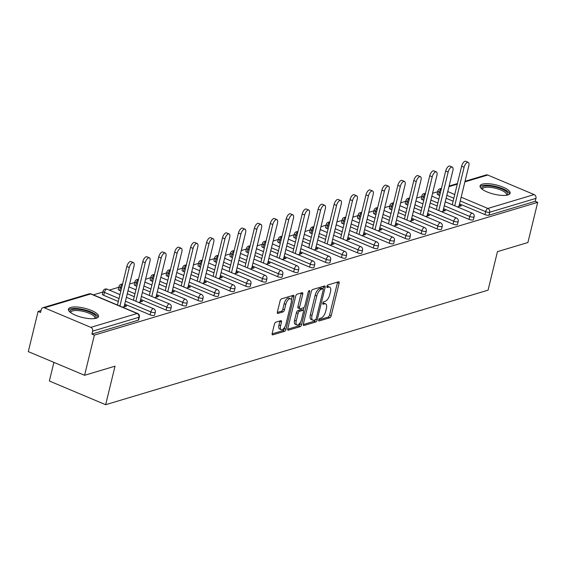 <?xml version="1.0" encoding="UTF-8"?>
<svg xmlns="http://www.w3.org/2000/svg" width="566" height="566" viewBox="0 0 566 566"><rect width="100%" height="100%" fill="white"/><g stroke="black" fill="none" stroke-linecap="round" stroke-linejoin="round"><path stroke-width="0.85" d="M318.715 319.932A1.365 0.601 112.8 0 0 318.884 320.979A1.365 0.601 112.8 0 0 319.104 320.986L329.766 317.795A1.946 0.863 112.8 0 0 331.209 315.694L339.112 283.276A1.946 0.863 112.8 0 0 338.864 281.783A1.946 0.863 112.8 0 0 338.546 281.776L327.884 284.967A1.365 0.601 112.8 0 0 326.879 286.438A1.365 0.601 112.8 0 0 327.049 287.486A1.365 0.601 112.8 0 0 327.275 287.493L328.648 287.075A6.233 2.752 112.8 0 1 329.667 287.096A6.233 2.752 112.8 0 1 330.459 291.879L329.801 294.582A6.233 2.752 112.8 0 1 325.181 301.303L323.802 301.713A1.365 0.601 112.8 0 0 322.797 303.185A1.365 0.601 112.8 0 0 322.967 304.232A1.365 0.601 112.8 0 0 323.186 304.239L324.566 303.822A6.233 2.752 112.8 0 1 325.584 303.843A6.233 2.752 112.8 0 1 326.377 308.626L325.719 311.328A6.233 2.752 112.8 0 1 321.099 318.05L319.719 318.46A1.365 0.601 112.8 0 0 318.715 319.932L328.124 317.101A1.946 0.863 112.8 0 0 329.568 315L337.47 282.583A1.946 0.863 112.8 0 0 337.555 282.073M96.255 318.226A15.473 4.747 13.7 0 0 98.498 316.507A15.473 4.747 13.7 0 0 88.147 309.234A15.473 4.747 13.7 0 0 70.665 307.451A15.473 4.747 13.7 0 0 68.422 309.178A15.473 4.747 13.7 0 0 78.78 316.444A15.473 4.747 13.7 0 0 96.255 318.226M507.907 194.945A15.473 4.747 13.7 0 0 510.143 193.218A15.473 4.747 13.7 0 0 499.792 185.952A15.473 4.747 13.7 0 0 482.31 184.169A15.473 4.747 13.7 0 0 480.074 185.889A15.473 4.747 13.7 0 0 490.425 193.162A15.473 4.747 13.7 0 0 507.907 194.945M275.833 322.174A1.946 0.863 112.8 0 0 274.39 324.276L272.175 333.374A1.946 0.863 112.8 0 0 272.423 334.867A1.946 0.863 112.8 0 0 272.734 334.874L284.578 331.329A1.946 0.863 112.8 0 0 286.014 329.228L293.917 296.81A1.946 0.863 112.8 0 0 293.669 295.318A1.946 0.863 112.8 0 0 293.351 295.31L281.514 298.855A1.946 0.863 112.8 0 0 280.078 300.956L277.397 311.944A1.946 0.863 112.8 0 0 277.644 313.437A1.946 0.863 112.8 0 0 277.963 313.444L283.028 311.923A1.946 0.863 112.8 0 0 284.472 309.821L285.795 304.374A5.207 2.299 112.8 0 1 290.5 298.77A5.207 2.299 112.8 0 1 291.165 302.768L285.964 324.106A5.207 2.299 112.8 0 1 281.26 329.716A5.207 2.299 112.8 0 1 280.595 325.719L281.465 322.16A1.946 0.863 112.8 0 0 281.217 320.667A1.946 0.863 112.8 0 0 280.899 320.66L275.833 322.174M537.7 202.345L527.908 242.524L497.45 251.644L488.062 290.174L105.644 404.704L115.032 366.174L84.582 375.293L94.373 335.114L537.7 202.345L535.238 201.305L535.952 198.376L489.661 212.236L488.946 215.172L535.238 201.305M303.369 324.028A1.946 0.863 112.8 0 0 303.617 325.521A1.946 0.863 112.8 0 0 303.935 325.528L315.771 321.983A1.946 0.863 112.8 0 0 317.215 319.882L325.117 287.464A1.946 0.863 112.8 0 0 324.87 285.971A1.946 0.863 112.8 0 0 324.551 285.964L312.715 289.509A1.946 0.863 112.8 0 0 311.272 291.61L303.369 324.028M300.171 326.653L288.335 330.197A1.946 0.863 112.8 0 1 288.016 330.197A1.946 0.863 112.8 0 1 287.769 328.697L295.671 296.287A1.946 0.863 112.8 0 1 297.115 294.186L302.18 292.664A1.946 0.863 112.8 0 1 302.499 292.672A1.946 0.863 112.8 0 1 302.746 294.164L299.541 307.31A1.946 0.863 112.8 0 0 299.789 308.81A1.946 0.863 112.8 0 0 300.107 308.817L303.468 307.805A1.946 0.863 112.8 0 0 304.904 305.704L308.244 292.021A1.365 0.601 112.8 0 1 309.475 290.556A1.365 0.601 112.8 0 1 309.652 291.596L301.614 324.551A1.946 0.863 112.8 0 1 300.171 326.653L298.53 325.966L287.691 329.214M53.904 362.382L49.362 381.01L105.644 404.704M465.04 181.276L486.208 174.936A2.979 2.512 73.3 0 1 487.729 175.036L534.163 194.584A2.979 2.512 73.3 0 1 535.952 198.376M84.582 375.293L28.3 351.606L38.092 311.427L41.021 310.55M94.373 335.114L91.911 334.082L92.626 331.145A2.979 2.512 -106.7 0 0 90.836 327.36L44.403 307.812A2.979 2.512 -106.7 0 0 42.882 307.713A2.979 2.512 -106.7 0 0 41.268 309.524L40.554 312.46L38.092 311.427M93.362 294.872L102.885 292.021M109.309 290.096L118.825 287.245M129.642 284.005L134.765 282.476M145.589 279.229L150.712 277.701M161.529 274.46L166.652 272.925M177.476 269.685L182.599 268.15M193.416 264.909L198.539 263.374M209.356 260.134L214.479 258.598M225.303 255.358L230.426 253.823M241.243 250.582L246.366 249.047M257.183 245.807L262.306 244.279M273.13 241.038L278.253 239.503M289.07 236.263L294.193 234.727M305.017 231.487L310.133 229.952M320.957 226.711L326.08 225.176M336.897 221.936L342.02 220.4M352.844 217.16L357.967 215.625M368.784 212.384L373.907 210.856M384.724 207.609L389.847 206.081M400.671 202.84L405.794 201.305M416.611 198.065L421.734 196.529M432.551 193.289L437.674 191.754M459.274 204.927L461.382 205.812L457.526 206.972M90.836 327.36L137.135 313.493A2.979 2.512 -106.7 0 1 138.925 317.278A2.979 0.913 13.7 0 0 139.356 316.953L138.635 319.882A2.979 0.913 -166.3 0 1 138.21 320.215L138.925 317.278L92.626 331.145M91.911 334.082L138.21 320.215M488.946 215.172A2.979 0.913 -166.3 0 1 484.949 214.599L459.528 203.894M453.111 201.192L446.121 198.249M439.711 195.553L438.516 195.051A2.979 0.913 -166.3 0 1 437.157 193.883L437.872 190.947A2.979 0.913 13.7 0 0 439.23 192.115L438.516 195.051M150.153 314.866L150.874 311.93A2.979 0.913 -166.3 0 0 154.865 312.503A2.979 0.913 13.7 0 0 155.296 312.177L154.582 315.113A2.979 0.913 -166.3 0 1 154.15 315.439A2.979 0.913 -166.3 0 1 150.153 314.866L124.732 304.161M118.322 301.466L103.719 295.318A2.979 0.913 -166.3 0 1 102.361 294.15L103.076 291.221A2.979 0.913 13.7 0 0 104.434 292.381L103.719 295.318M166.1 310.09L166.814 307.154A2.979 0.913 -166.3 0 0 170.805 307.734A2.979 0.913 13.7 0 0 171.236 307.402L170.522 310.338A2.979 0.913 -166.3 0 1 170.09 310.663A2.979 0.913 -166.3 0 1 166.1 310.09L140.672 299.386M134.262 296.69L127.272 293.747M120.855 291.044L119.667 290.542A2.979 0.913 -166.3 0 1 118.308 289.382L119.023 286.446A2.979 0.913 13.7 0 0 120.381 287.606L119.667 290.542M182.04 305.315L182.754 302.378A2.979 0.913 -166.3 0 0 186.752 302.959A2.979 0.913 13.7 0 0 187.183 302.626L186.462 305.562A2.979 0.913 -166.3 0 1 186.037 305.895A2.979 0.913 -166.3 0 1 182.04 305.315L156.619 294.61M150.202 291.915L143.212 288.971M136.802 286.269L135.607 285.766A2.979 0.913 -166.3 0 1 134.248 284.606L134.963 281.67A2.979 0.913 13.7 0 0 136.321 282.83L135.607 285.766M197.98 300.539L198.701 297.603A2.979 0.913 -166.3 0 0 202.692 298.183A2.979 0.913 13.7 0 0 203.123 297.85L202.409 300.787A2.979 0.913 -166.3 0 1 201.977 301.119A2.979 0.913 -166.3 0 1 197.98 300.539L172.559 289.842M166.149 287.139L159.159 284.196M152.742 281.493L151.547 280.991A2.979 0.913 -166.3 0 1 150.188 279.83L150.903 276.894A2.979 0.913 13.7 0 0 152.261 278.055L151.547 280.991M213.927 295.763L214.641 292.827A2.979 0.913 -166.3 0 0 218.639 293.407A2.979 0.913 13.7 0 0 219.063 293.075L218.349 296.011A2.979 0.913 -166.3 0 1 217.917 296.343A2.979 0.913 -166.3 0 1 213.927 295.763L188.499 285.066M182.089 282.363L175.099 279.42M168.689 276.724L167.494 276.222A2.979 0.913 -166.3 0 1 166.135 275.055L166.85 272.119A2.979 0.913 13.7 0 0 168.208 273.286L167.494 276.222M229.867 290.988L230.581 288.059A2.979 0.913 -166.3 0 0 234.579 288.632A2.979 0.913 13.7 0 0 235.01 288.299L234.296 291.235A2.979 0.913 -166.3 0 1 233.864 291.568A2.979 0.913 -166.3 0 1 229.867 290.988L204.446 280.29M198.029 277.588L191.039 274.644M184.629 271.949L183.434 271.447A2.979 0.913 -166.3 0 1 182.075 270.279L182.79 267.343A2.979 0.913 13.7 0 0 184.148 268.51L183.434 271.447M245.814 286.219L246.528 283.283A2.979 0.913 -166.3 0 0 250.519 283.856A2.979 0.913 13.7 0 0 250.95 283.524L250.236 286.46A2.979 0.913 -166.3 0 1 249.804 286.792A2.979 0.913 -166.3 0 1 245.814 286.219L220.386 275.515M213.976 272.812L206.986 269.869M200.569 267.173L199.374 266.671A2.979 0.913 -166.3 0 1 198.015 265.504L198.737 262.567A2.979 0.913 13.7 0 0 200.095 263.735L199.374 266.671M261.754 281.444L262.468 278.507A2.979 0.913 -166.3 0 0 266.466 279.08A2.979 0.913 13.7 0 0 266.89 278.755L266.176 281.684A2.979 0.913 -166.3 0 1 265.751 282.017A2.979 0.913 -166.3 0 1 261.754 281.444L236.333 270.739M229.916 268.036L222.926 265.1M216.516 262.398L215.321 261.895A2.979 0.913 -166.3 0 1 213.962 260.728L214.677 257.799A2.979 0.913 13.7 0 0 216.035 258.959L215.321 261.895M277.694 276.668L278.408 273.732A2.979 0.913 -166.3 0 0 282.406 274.312A2.979 0.913 13.7 0 0 282.837 273.979L282.123 276.916A2.979 0.913 -166.3 0 1 281.691 277.241A2.979 0.913 -166.3 0 1 277.694 276.668L252.273 265.963M245.856 263.268L238.873 260.325M232.456 257.622L231.261 257.12A2.979 0.913 -166.3 0 1 229.902 255.959L230.617 253.023A2.979 0.913 13.7 0 0 231.975 254.184L231.261 257.12M293.641 271.892L294.355 268.956A2.979 0.913 -166.3 0 0 298.346 269.536A2.979 0.913 13.7 0 0 298.777 269.204L298.063 272.14A2.979 0.913 -166.3 0 1 297.631 272.472A2.979 0.913 -166.3 0 1 293.641 271.892L268.213 261.188M261.803 258.492L254.813 255.549M248.396 252.846L247.208 252.344A2.979 0.913 -166.3 0 1 245.849 251.184L246.564 248.248A2.979 0.913 13.7 0 0 247.922 249.408L247.208 252.344M309.581 267.117L310.295 264.18A2.979 0.913 -166.3 0 0 314.293 264.761A2.979 0.913 13.7 0 0 314.724 264.428L314.003 267.364A2.979 0.913 -166.3 0 1 313.578 267.697A2.979 0.913 -166.3 0 1 309.581 267.117L284.16 256.412M277.743 253.717L270.753 250.773M264.343 248.071L263.148 247.568A2.979 0.913 -166.3 0 1 261.789 246.408L262.504 243.472A2.979 0.913 13.7 0 0 263.862 244.632L263.148 247.568M325.521 262.341L326.242 259.405A2.979 0.913 -166.3 0 0 330.233 259.985A2.979 0.913 13.7 0 0 330.664 259.653L329.95 262.589A2.979 0.913 -166.3 0 1 329.518 262.921A2.979 0.913 -166.3 0 1 325.521 262.341L300.1 251.644M293.69 248.941L286.7 245.998M280.283 243.302L279.088 242.793A2.979 0.913 -166.3 0 1 277.729 241.632L278.444 238.696A2.979 0.913 13.7 0 0 279.802 239.864L279.088 242.793M341.468 257.565L342.182 254.636A2.979 0.913 -166.3 0 0 346.18 255.209A2.979 0.913 13.7 0 0 346.604 254.877L345.89 257.813A2.979 0.913 -166.3 0 1 345.458 258.146A2.979 0.913 -166.3 0 1 341.468 257.565L316.04 246.868M309.63 244.165L302.64 241.222M296.223 238.527L295.035 238.024A2.979 0.913 -166.3 0 1 293.676 236.857L294.391 233.921A2.979 0.913 13.7 0 0 295.749 235.088L295.035 238.024M357.408 252.797L358.122 249.861A2.979 0.913 -166.3 0 0 362.12 250.434A2.979 0.913 13.7 0 0 362.551 250.101L361.837 253.037A2.979 0.913 -166.3 0 1 361.405 253.37A2.979 0.913 -166.3 0 1 357.408 252.797L331.987 242.092M325.57 239.39L318.58 236.446M312.17 233.751L310.975 233.249A2.979 0.913 -166.3 0 1 309.616 232.081L310.331 229.145A2.979 0.913 13.7 0 0 311.689 230.312L310.975 233.249M373.355 248.021L374.069 245.085A2.979 0.913 -166.3 0 0 378.06 245.658A2.979 0.913 13.7 0 0 378.491 245.333L377.777 248.262A2.979 0.913 -166.3 0 1 377.345 248.594A2.979 0.913 -166.3 0 1 373.355 248.021L347.927 237.317M341.517 234.614L334.527 231.678M328.11 228.975L326.915 228.473A2.979 0.913 -166.3 0 1 325.556 227.306L326.278 224.369A2.979 0.913 13.7 0 0 327.636 225.537L326.915 228.473M389.295 243.246L390.009 240.309A2.979 0.913 -166.3 0 0 394.007 240.883A2.979 0.913 13.7 0 0 394.431 240.557L393.717 243.493A2.979 0.913 -166.3 0 1 393.285 243.819A2.979 0.913 -166.3 0 1 389.295 243.246L363.874 232.541M357.457 229.846L350.467 226.902M344.057 224.2L342.862 223.697A2.979 0.913 -166.3 0 1 341.503 222.53L342.218 219.601A2.979 0.913 13.7 0 0 343.576 220.761L342.862 223.697M405.235 238.47L405.949 235.534A2.979 0.913 -166.3 0 0 409.947 236.114A2.979 0.913 13.7 0 0 410.378 235.781L409.664 238.718A2.979 0.913 -166.3 0 1 409.232 239.05A2.979 0.913 -166.3 0 1 405.235 238.47L379.814 227.765M373.397 225.07L366.407 222.127M359.997 219.424L358.802 218.922A2.979 0.913 -166.3 0 1 357.443 217.761L358.158 214.825A2.979 0.913 13.7 0 0 359.516 215.986L358.802 218.922M421.182 233.694L421.896 230.758A2.979 0.913 -166.3 0 0 425.887 231.338A2.979 0.913 13.7 0 0 426.318 231.006L425.604 233.942A2.979 0.913 -166.3 0 1 425.172 234.274A2.979 0.913 -166.3 0 1 421.182 233.694L395.754 222.99M389.344 220.294L382.354 217.351M375.937 214.648L374.749 214.146A2.979 0.913 -166.3 0 1 373.39 212.986L374.105 210.05A2.979 0.913 13.7 0 0 375.463 211.21L374.749 214.146M437.122 228.919L437.836 225.983A2.979 0.913 -166.3 0 0 441.834 226.563A2.979 0.913 13.7 0 0 442.265 226.23L441.544 229.166A2.979 0.913 -166.3 0 1 441.119 229.499A2.979 0.913 -166.3 0 1 437.122 228.919L411.701 218.221M405.284 215.519L398.294 212.575M391.884 209.873L390.689 209.37A2.979 0.913 -166.3 0 1 389.33 208.21L390.045 205.274A2.979 0.913 13.7 0 0 391.403 206.441L390.689 209.37M453.062 224.143L453.783 221.207A2.979 0.913 -166.3 0 0 457.774 221.787A2.979 0.913 13.7 0 0 458.205 221.455L457.491 224.391A2.979 0.913 -166.3 0 1 457.059 224.723A2.979 0.913 -166.3 0 1 453.062 224.143L427.641 213.446M421.231 210.743L414.241 207.8M407.824 205.104L406.629 204.602A2.979 0.913 -166.3 0 1 405.27 203.435L405.985 200.498A2.979 0.913 13.7 0 0 407.343 201.666L406.629 204.602M469.009 219.367L469.723 216.438A2.979 0.913 -166.3 0 0 473.714 217.011A2.979 0.913 13.7 0 0 474.145 216.679L473.431 219.615A2.979 0.913 -166.3 0 1 472.999 219.948A2.979 0.913 -166.3 0 1 469.009 219.367L443.581 208.67M437.171 205.967L430.181 203.024M423.764 200.329L422.576 199.826A2.979 0.913 -166.3 0 1 421.217 198.659L421.932 195.723A2.979 0.913 13.7 0 0 423.29 196.89L422.576 199.826M443.334 209.703L445.435 210.587L441.586 211.741M427.387 214.479L429.495 215.363L425.646 216.516M411.447 219.254L413.555 220.139L409.699 221.292M395.507 224.03L397.608 224.914L393.759 226.067M379.56 228.805L381.668 229.69L377.812 230.843M363.62 233.574L365.721 234.465L361.872 235.619M347.68 238.35L349.781 239.241L345.932 240.394M331.733 243.125L333.841 244.01L329.985 245.163M315.793 247.901L317.894 248.785L314.045 249.939M299.846 252.677L301.954 253.561L298.105 254.714M283.906 257.452L286.014 258.337L282.158 259.49M267.966 262.228L270.067 263.112L266.218 264.265M252.019 267.003L254.127 267.888L250.271 269.041M236.079 271.772L238.18 272.663L234.331 273.817M220.139 276.548L222.24 277.432L218.391 278.585M204.192 281.323L206.3 282.208L202.444 283.361M188.252 286.099L190.353 286.983L186.504 288.136M172.305 290.874L174.413 291.759L170.564 292.912M156.365 295.65L158.473 296.534L154.617 297.688M140.425 300.426L142.526 301.31L138.677 302.463M124.478 305.194L126.586 306.086L122.737 307.239M325.584 303.843L323.943 303.15A6.233 2.752 112.8 0 0 322.931 303.135L324.566 303.822M329.667 287.096L328.025 286.403A6.233 2.752 112.8 0 0 327.014 286.389L328.648 287.075M322.981 288.794L323.476 286.778A1.946 0.863 112.8 0 0 323.561 286.262M303.284 324.537L314.13 321.29A1.946 0.863 112.8 0 0 315.396 319.748M315.283 319.79A1.365 0.601 112.8 0 0 316.295 318.318L323.228 289.87A1.365 0.601 112.8 0 0 323.052 288.823A1.365 0.601 112.8 0 0 322.832 288.816L321.382 289.254A6.233 2.752 112.8 0 0 316.762 295.976L312.022 315.425A6.233 2.752 112.8 0 0 312.814 320.207A6.233 2.752 112.8 0 0 313.826 320.229L315.283 319.79M321.573 288.285A1.365 0.601 112.8 0 0 321.417 288.129A1.365 0.601 112.8 0 0 321.191 288.129L322.832 288.816M312.814 320.207L311.173 319.521A6.233 2.752 112.8 0 1 310.38 314.738L315.12 295.289A6.233 2.752 112.8 0 1 319.74 288.561L321.191 288.129M299.789 308.81L298.148 308.116A1.946 0.863 112.8 0 1 297.9 306.623L301.105 293.478A1.946 0.863 112.8 0 0 301.19 292.962M303.97 307.472L303.256 310.387M300.327 322.429L299.973 323.865L301.614 324.551M296.216 320.957A5.207 2.299 112.8 0 0 296.881 324.955A5.207 2.299 112.8 0 0 301.579 319.344L303.418 311.831A1.946 0.863 112.8 0 0 303.171 310.331A1.946 0.863 112.8 0 0 302.852 310.331L299.492 311.335A1.946 0.863 112.8 0 0 298.049 313.437L296.216 320.957L294.575 320.264A5.207 2.299 112.8 0 0 295.24 324.261L296.881 324.955M301.756 309.864A1.946 0.863 112.8 0 0 301.529 309.644A1.946 0.863 112.8 0 0 301.211 309.637L302.852 310.331M294.575 320.264L296.407 312.743A1.946 0.863 112.8 0 1 297.85 310.642L301.211 309.637M298.53 325.966A1.946 0.863 112.8 0 0 299.973 323.865M281.26 329.716L279.618 329.023A5.207 2.299 112.8 0 1 278.953 325.025L279.823 321.467A1.946 0.863 112.8 0 0 279.908 320.957M290.5 298.77L288.858 298.077A5.207 2.299 112.8 0 0 284.153 303.687L285.795 304.374M277.312 312.453L281.387 311.236A1.946 0.863 112.8 0 0 282.83 309.135L284.153 303.687M291.327 300.015L292.275 296.117A1.946 0.863 112.8 0 0 292.36 295.608M272.09 333.883L282.936 330.636A1.946 0.863 112.8 0 0 284.373 328.535L284.705 327.19M464.106 167.246L461.644 166.206A4.563 2.016 -67.2 0 1 465.761 161.296L468.224 162.336A4.563 2.016 112.8 0 0 464.106 167.246L454.71 205.783M458.877 206.562L468.804 165.838A4.563 2.016 112.8 0 0 468.224 162.336M461.644 166.206L452.248 204.743M448.159 172.022L445.697 170.982A4.563 2.016 -67.2 0 1 449.821 166.071L452.284 167.112A4.563 2.016 112.8 0 0 448.159 172.022L438.763 210.559M442.93 211.337L452.864 170.614A4.563 2.016 112.8 0 0 452.284 167.112M445.697 170.982L436.308 209.519M432.219 176.797L429.757 175.757A4.563 2.016 -67.2 0 1 433.874 170.847L436.336 171.887A4.563 2.016 112.8 0 0 432.219 176.797L422.823 215.328M426.99 216.113L436.917 175.389A4.563 2.016 112.8 0 0 436.336 171.887M429.757 175.757L420.361 214.295M416.272 181.566L413.817 180.533A4.563 2.016 -67.2 0 1 417.934 175.623L420.397 176.656A4.563 2.016 112.8 0 0 416.272 181.566L406.883 220.103M411.05 220.889L420.977 180.158A4.563 2.016 112.8 0 0 420.397 176.656M413.817 180.533L404.421 219.07M400.332 186.341L397.87 185.308A4.563 2.016 -67.2 0 1 401.994 180.398L404.457 181.431A4.563 2.016 112.8 0 0 400.332 186.341L390.936 224.879M395.103 225.664L405.037 184.933A4.563 2.016 112.8 0 0 404.457 181.431M397.87 185.308L388.474 223.846M384.392 191.117L381.93 190.084A4.563 2.016 -67.2 0 1 386.047 185.174L388.509 186.207A4.563 2.016 112.8 0 0 384.392 191.117L374.996 229.655M379.163 230.44L389.09 189.709A4.563 2.016 112.8 0 0 388.509 186.207M381.93 190.084L372.534 228.622M481.963 189.058A13.393 4.111 -166.3 0 1 490.326 186.087A13.393 4.111 -166.3 0 1 506.259 191.563A13.393 4.111 -166.3 0 1 507.002 195.164M506.4 195.263A12.402 3.806 13.7 0 0 506.57 194.881A12.402 3.806 13.7 0 0 505.183 192.44A12.402 3.806 13.7 0 0 492.031 187.572A12.402 3.806 13.7 0 0 482.48 189.002A12.402 3.806 13.7 0 0 482.451 189.426M509.697 193.989A15.374 4.719 13.7 0 0 507.964 191.648A15.374 4.719 13.7 0 0 492.696 185.775A15.374 4.719 13.7 0 0 480.11 186.773M70.318 312.34A13.393 4.111 -166.3 0 1 78.681 309.369A13.393 4.111 -166.3 0 1 94.614 314.852A13.393 4.111 -166.3 0 1 95.357 318.446M94.755 318.552A12.402 3.806 13.7 0 0 94.925 318.163A12.402 3.806 13.7 0 0 93.539 315.729A12.402 3.806 13.7 0 0 80.386 310.854A12.402 3.806 13.7 0 0 70.835 312.291A12.402 3.806 13.7 0 0 70.807 312.708M98.052 317.271A15.374 4.719 13.7 0 0 96.319 314.929A15.374 4.719 13.7 0 0 81.051 309.057A15.374 4.719 13.7 0 0 68.465 310.062M368.445 195.893L365.99 194.86A4.563 2.016 -67.2 0 1 370.107 189.95L372.57 190.983A4.563 2.016 112.8 0 0 368.445 195.893L359.056 234.43M363.223 235.215L373.15 194.485A4.563 2.016 112.8 0 0 372.57 190.983M365.99 194.86L356.594 233.397M352.505 200.668L350.043 199.628A4.563 2.016 -67.2 0 1 354.167 194.718L356.622 195.758A4.563 2.016 112.8 0 0 352.505 200.668L343.109 239.206M347.276 239.991L357.203 199.26A4.563 2.016 112.8 0 0 356.622 195.758M350.043 199.628L340.647 238.166M336.565 205.444L334.103 204.404A4.563 2.016 -67.2 0 1 338.22 199.494L340.682 200.534A4.563 2.016 112.8 0 0 336.565 205.444L327.169 243.981M331.336 244.76L341.263 204.036A4.563 2.016 112.8 0 0 340.682 200.534M334.103 204.404L324.707 242.941M320.618 210.219L318.156 209.179A4.563 2.016 -67.2 0 1 322.28 204.269L324.743 205.309A4.563 2.016 112.8 0 0 320.618 210.219L311.222 248.757M315.389 249.535L325.323 208.812A4.563 2.016 112.8 0 0 324.743 205.309M318.156 209.179L308.767 247.717M304.678 214.988L302.216 213.955A4.563 2.016 -67.2 0 1 306.34 209.045L308.795 210.078A4.563 2.016 112.8 0 0 304.678 214.988L295.282 253.526M299.449 254.311L309.376 213.58A4.563 2.016 112.8 0 0 308.795 210.078M302.216 213.955L292.82 252.493M288.738 219.764L286.276 218.731A4.563 2.016 -67.2 0 1 290.393 213.821L292.855 214.854A4.563 2.016 112.8 0 0 288.738 219.764L279.342 258.301M283.509 259.087L293.436 218.356A4.563 2.016 112.8 0 0 292.855 214.854M286.276 218.731L276.88 257.268M272.791 224.539L270.329 223.506A4.563 2.016 -67.2 0 1 274.453 218.596L276.916 219.629A4.563 2.016 112.8 0 0 272.791 224.539L263.395 263.077M267.562 263.862L277.496 223.131A4.563 2.016 112.8 0 0 276.916 219.629M270.329 223.506L260.933 262.044M256.851 229.315L254.389 228.282A4.563 2.016 -67.2 0 1 258.506 223.372L260.968 224.405A4.563 2.016 112.8 0 0 256.851 229.315L247.455 267.852M251.622 268.638L261.549 227.907A4.563 2.016 112.8 0 0 260.968 224.405M254.389 228.282L244.993 266.819M240.904 234.091L238.449 233.05A4.563 2.016 -67.2 0 1 242.566 228.14L245.028 229.18A4.563 2.016 112.8 0 0 240.904 234.091L231.515 272.628M235.682 273.413L245.609 232.683A4.563 2.016 112.8 0 0 245.028 229.18M238.449 233.05L229.053 271.588M224.964 238.866L222.502 237.826A4.563 2.016 -67.2 0 1 226.626 232.916L229.089 233.956A4.563 2.016 112.8 0 0 224.964 238.866L215.568 277.404M219.735 278.182L229.669 237.458A4.563 2.016 112.8 0 0 229.089 233.956M222.502 237.826L213.106 276.364M209.024 243.642L206.562 242.602A4.563 2.016 -67.2 0 1 210.679 237.692L213.141 238.732A4.563 2.016 112.8 0 0 209.024 243.642L199.628 282.179M203.795 282.958L213.722 242.234A4.563 2.016 112.8 0 0 213.141 238.732M206.562 242.602L197.166 281.139M193.077 248.41L190.615 247.377A4.563 2.016 -67.2 0 1 194.739 242.467L197.201 243.507A4.563 2.016 112.8 0 0 193.077 248.41L183.681 286.948M187.848 287.733L197.782 247.002A4.563 2.016 112.8 0 0 197.201 243.507M190.615 247.377L181.226 285.915M177.137 253.186L174.675 252.153A4.563 2.016 -67.2 0 1 178.799 247.243L181.254 248.276A4.563 2.016 112.8 0 0 177.137 253.186L167.741 291.723M171.908 292.509L181.835 251.778A4.563 2.016 112.8 0 0 181.254 248.276M174.675 252.153L165.279 290.691M161.197 257.962L158.735 256.929A4.563 2.016 -67.2 0 1 162.852 252.019L165.314 253.052A4.563 2.016 112.8 0 0 161.197 257.962L151.801 296.499M155.968 297.284L165.895 256.554A4.563 2.016 112.8 0 0 165.314 253.052M158.735 256.929L149.339 295.466M145.25 262.737L142.788 261.704A4.563 2.016 -67.2 0 1 146.912 256.794L149.374 257.827A4.563 2.016 112.8 0 0 145.25 262.737L135.854 301.275M140.021 302.06L149.955 261.329A4.563 2.016 112.8 0 0 149.374 257.827M142.788 261.704L133.399 300.242M129.31 267.513L126.848 266.48A4.563 2.016 -67.2 0 1 130.965 261.57L133.427 262.603A4.563 2.016 112.8 0 0 129.31 267.513L119.914 306.05M124.081 306.836L134.008 266.105A4.563 2.016 112.8 0 0 133.427 262.603M126.848 266.48L117.452 305.01M318.729 320.823L319.104 320.986M326.893 287.33L327.275 287.493M322.811 304.076L323.186 304.239M487.729 175.036L464.891 181.877M457.264 184.162L448.951 186.653M447.756 191.563L454.746 194.506M461.156 197.209L487.871 208.451L534.163 194.584M441.466 188.337L439.909 188.803A2.979 2.512 73.3 0 1 441.338 188.867M484.949 214.599L485.663 211.663A2.979 1.316 112.8 0 1 487.871 208.451A2.979 2.512 73.3 0 1 489.661 212.236A2.979 0.913 -166.3 0 1 485.663 211.663L460.243 200.958M139.356 316.953A2.979 2.979 0 0 0 137.616 313.5A2.979 1.316 -67.2 0 0 137.135 313.493L90.701 293.945L44.403 307.812M137.616 313.5L91.183 293.952A2.979 1.316 -67.2 0 0 90.701 293.945A2.979 2.512 -106.7 0 0 89.173 293.846L42.882 307.713M453.826 198.256L446.836 195.32M440.426 192.617L439.23 192.115A2.979 1.316 112.8 0 1 441.324 188.945M444.303 205.734L469.723 216.438A2.979 1.316 112.8 0 1 471.924 213.226A2.979 1.316 -67.2 0 1 472.412 213.233L445.258 201.8M437.886 203.031L430.896 200.088M424.486 197.393L423.29 196.89A2.979 1.316 112.8 0 1 425.377 193.721M458.205 221.455A2.979 2.979 0 0 0 456.465 218.009A2.979 1.316 -67.2 0 0 455.984 218.002A2.979 1.316 112.8 0 0 453.783 221.207L428.356 210.51M421.946 207.807L414.956 204.864M408.539 202.168L407.343 201.666A2.979 1.316 112.8 0 1 409.437 198.496M442.265 226.23A2.979 2.979 0 0 0 440.525 222.785A2.979 1.316 -67.2 0 0 440.044 222.771A2.979 1.316 112.8 0 0 437.836 225.983L412.416 215.285M405.999 212.583L399.009 209.639M392.599 206.944L391.403 206.441A2.979 1.316 112.8 0 1 393.49 203.265M426.318 231.006A2.979 2.979 0 0 0 424.585 227.56A2.979 1.316 -67.2 0 0 424.097 227.546A2.979 1.316 112.8 0 0 421.896 230.758L396.469 220.061M390.059 217.358L383.069 214.415M376.652 211.712L375.463 211.21A2.979 1.316 112.8 0 1 377.55 208.04M410.378 235.781A2.979 2.979 0 0 0 408.638 232.329A2.979 1.316 -67.2 0 0 408.157 232.322A2.979 1.316 112.8 0 0 405.949 235.534L380.529 224.829M374.119 222.134L367.129 219.191M360.712 216.488L359.516 215.986A2.979 1.316 112.8 0 1 361.61 212.816M394.431 240.557A2.979 2.979 0 0 0 392.698 237.104A2.979 1.316 -67.2 0 0 392.217 237.097A2.979 1.316 112.8 0 0 390.009 240.309L364.589 229.605M358.172 226.909L351.182 223.966M344.772 221.264L343.576 220.761A2.979 1.316 112.8 0 1 345.663 217.592M378.491 245.333A2.979 2.979 0 0 0 376.758 241.88A2.979 1.316 -67.2 0 0 376.27 241.873A2.979 1.316 112.8 0 0 374.069 245.085L348.642 234.381M342.232 231.685L335.242 228.742M328.825 226.039L327.636 225.537A2.979 1.316 112.8 0 1 329.723 222.367M362.551 250.101A2.979 2.979 0 0 0 360.811 246.656A2.979 1.316 -67.2 0 0 360.33 246.649A2.979 1.316 112.8 0 0 358.122 249.861L332.702 239.156M326.285 236.454L319.295 233.517M312.885 230.815L311.689 230.312A2.979 1.316 112.8 0 1 313.783 227.143M346.604 254.877A2.979 2.979 0 0 0 344.871 251.431A2.979 1.316 -67.2 0 0 344.383 251.424A2.979 1.316 112.8 0 0 342.182 254.636L316.762 243.932M310.345 241.229L303.355 238.286M296.945 235.59L295.749 235.088A2.979 1.316 112.8 0 1 297.836 231.919M330.664 259.653A2.979 2.979 0 0 0 328.924 256.207A2.979 1.316 -67.2 0 0 328.443 256.2A2.979 1.316 112.8 0 0 326.242 259.405L300.815 248.707M294.405 246.005L287.415 243.062M280.998 240.366L279.802 239.864A2.979 1.316 112.8 0 1 281.896 236.694M314.724 264.428A2.979 2.979 0 0 0 312.984 260.983A2.979 1.316 -67.2 0 0 312.503 260.968A2.979 1.316 112.8 0 0 310.295 264.18L284.875 253.483M278.458 250.78L271.468 247.837M265.058 245.142L263.862 244.632A2.979 1.316 112.8 0 1 265.949 241.463M298.777 269.204A2.979 2.979 0 0 0 297.044 265.758A2.979 1.316 -67.2 0 0 296.556 265.744A2.979 1.316 112.8 0 0 294.355 268.956L268.928 258.252M262.518 255.556L255.528 252.613M249.118 249.91L247.922 249.408A2.979 1.316 112.8 0 1 250.009 246.238M282.837 273.979A2.979 2.979 0 0 0 281.097 270.527A2.979 1.316 -67.2 0 0 280.616 270.52A2.979 1.316 112.8 0 0 278.408 273.732L252.988 263.027M246.578 260.332L239.588 257.389M233.171 254.686L231.975 254.184A2.979 1.316 112.8 0 1 234.069 251.014M266.89 278.755A2.979 2.979 0 0 0 265.157 275.302A2.979 1.316 -67.2 0 0 264.676 275.295A2.979 1.316 112.8 0 0 262.468 278.507L237.048 267.803M230.631 265.107L223.641 262.164M217.231 259.461L216.035 258.959A2.979 1.316 112.8 0 1 218.122 255.79M250.95 283.524A2.979 2.979 0 0 0 249.217 280.078A2.979 1.316 -67.2 0 0 248.729 280.071A2.979 1.316 112.8 0 0 246.528 283.283L221.101 272.579M214.691 269.876L207.701 266.94M201.284 264.237L200.095 263.735A2.979 1.316 112.8 0 1 202.182 260.565M235.01 288.299A2.979 2.979 0 0 0 233.27 284.854A2.979 1.316 -67.2 0 0 232.789 284.847A2.979 1.316 112.8 0 0 230.581 288.059L205.161 277.354M198.744 274.651L191.761 271.708M185.344 269.013L184.148 268.51A2.979 1.316 112.8 0 1 186.242 265.341M219.063 293.075A2.979 2.979 0 0 0 217.33 289.629A2.979 1.316 -67.2 0 0 216.842 289.622A2.979 1.316 112.8 0 0 214.641 292.827L189.221 282.13M182.804 279.427L175.814 276.484M169.404 273.788L168.208 273.286A2.979 1.316 112.8 0 1 170.295 270.116M203.123 297.85A2.979 2.979 0 0 0 201.39 294.405A2.979 1.316 -67.2 0 0 200.902 294.391A2.979 1.316 112.8 0 0 198.701 297.603L173.274 286.905M166.864 284.203L159.874 281.26M153.457 278.564L152.261 278.055A2.979 1.316 112.8 0 1 154.355 274.885M187.183 302.626A2.979 2.979 0 0 0 185.443 299.181A2.979 1.316 -67.2 0 0 184.962 299.166A2.979 1.316 112.8 0 0 182.754 302.378L157.334 291.681M150.917 288.978L143.927 286.035M137.517 283.333L136.321 282.83A2.979 1.316 112.8 0 1 138.408 279.661M171.236 307.402A2.979 2.979 0 0 0 169.503 303.949A2.979 1.316 -67.2 0 0 169.015 303.942A2.979 1.316 112.8 0 0 166.814 307.154L141.394 296.45M134.977 293.754L127.987 290.811M121.577 288.108L120.381 287.606A2.979 1.316 112.8 0 1 122.468 284.436M155.296 312.177A2.979 2.979 0 0 0 153.556 308.725A2.979 1.316 -67.2 0 0 153.075 308.718A2.979 1.316 112.8 0 0 150.874 311.93L125.447 301.225M119.037 298.53L104.434 292.381A2.979 1.316 112.8 0 1 106.641 289.169A2.979 1.316 -67.2 0 1 107.123 289.176A2.979 2.979 0 0 0 103.076 291.221M337.47 282.583L339.112 283.276M329.568 315L331.209 315.694M328.124 317.101L329.766 317.795M323.476 286.778L325.117 287.464M315.849 319.309L317.215 319.882M314.13 321.29L315.771 321.983M303.39 325.301L303.935 325.528M319.74 288.561L321.382 289.254M315.12 295.289L316.762 295.976M310.38 314.738L312.022 315.425M287.797 329.971L288.335 330.197M301.105 293.478L302.746 294.164M297.9 306.623L299.541 307.31M308.604 291.157L309.652 291.596M297.85 310.642L299.492 311.335M296.407 312.743L298.049 313.437M279.823 321.467L281.465 322.16M278.953 325.025L280.595 325.719M282.83 309.135L284.472 309.821M281.387 311.236L283.028 311.923M277.418 313.21L277.963 313.444M292.275 296.117L293.917 296.81M284.373 328.535L286.014 329.228M282.936 330.636L284.578 331.329M272.196 334.64L272.734 334.874M457.413 183.561L449.1 186.051M439.909 188.803A2.979 2.979 0 0 0 437.872 190.947M474.145 216.679A2.979 2.979 0 0 0 472.412 213.233M438.841 199.105L431.851 196.161M425.427 193.515A2.979 2.979 0 0 0 421.932 195.723M456.465 218.009L429.318 206.576M422.901 203.88L415.911 200.937M409.487 198.291A2.979 2.979 0 0 0 405.985 200.498M440.525 222.785L413.371 211.351M406.961 208.656L399.971 205.713M393.54 203.067A2.979 2.979 0 0 0 390.045 205.274M424.585 227.56L397.431 216.127M391.014 213.424L384.024 210.488M377.6 207.842A2.979 2.979 0 0 0 374.105 210.05M408.638 232.329L381.484 220.903M375.074 218.2L368.084 215.257M361.66 212.618A2.979 2.979 0 0 0 358.158 214.825M392.698 237.104L365.544 225.678M359.134 222.976L352.144 220.032M345.713 217.386A2.979 2.979 0 0 0 342.218 219.601M376.758 241.88L349.604 230.454M343.187 227.751L336.197 224.808M329.773 222.162A2.979 2.979 0 0 0 326.278 224.369M360.811 246.656L333.657 235.223M327.247 232.527L320.257 229.584M313.833 226.938A2.979 2.979 0 0 0 310.331 229.145M344.871 251.431L317.717 239.998M311.307 237.303L304.317 234.359M297.886 231.713A2.979 2.979 0 0 0 294.391 233.921M328.924 256.207L301.777 244.774M295.36 242.078L288.37 239.135M281.946 236.489A2.979 2.979 0 0 0 278.444 238.696M312.984 260.983L285.83 249.549M279.42 246.847L272.43 243.911M265.999 241.265A2.979 2.979 0 0 0 262.504 243.472M297.044 265.758L269.89 254.325M263.473 251.622L256.483 248.679M250.059 246.04A2.979 2.979 0 0 0 246.564 248.248M281.097 270.527L253.95 259.101M247.533 256.398L240.543 253.455M234.119 250.809A2.979 2.979 0 0 0 230.617 253.023M265.157 275.302L238.003 263.876M231.593 261.174L224.603 258.23M218.172 255.584A2.979 2.979 0 0 0 214.677 257.799M249.217 280.078L222.063 268.652M215.646 265.949L208.656 263.006M202.232 260.36A2.979 2.979 0 0 0 198.737 262.567M233.27 284.854L206.116 273.42M199.706 270.725L192.716 267.782M186.292 265.136A2.979 2.979 0 0 0 182.79 267.343M217.33 289.629L190.176 278.196M183.766 275.5L176.776 272.557M170.345 269.911A2.979 2.979 0 0 0 166.85 272.119M201.39 294.405L174.236 282.972M167.819 280.276L160.829 277.333M154.405 274.687A2.979 2.979 0 0 0 150.903 276.894M185.443 299.181L158.289 287.747M151.879 285.045L144.889 282.109M138.458 279.463A2.979 2.979 0 0 0 134.963 281.67M169.503 303.949L142.349 292.523M135.932 289.82L128.942 286.877M122.518 284.231A2.979 2.979 0 0 0 119.023 286.446M153.556 308.725L126.409 297.299M119.992 294.596L107.123 289.176M91.183 293.952A2.979 2.979 0 0 0 89.173 293.846M321.417 288.129L323.052 288.823M301.529 309.644L303.171 310.331"/></g></svg>
